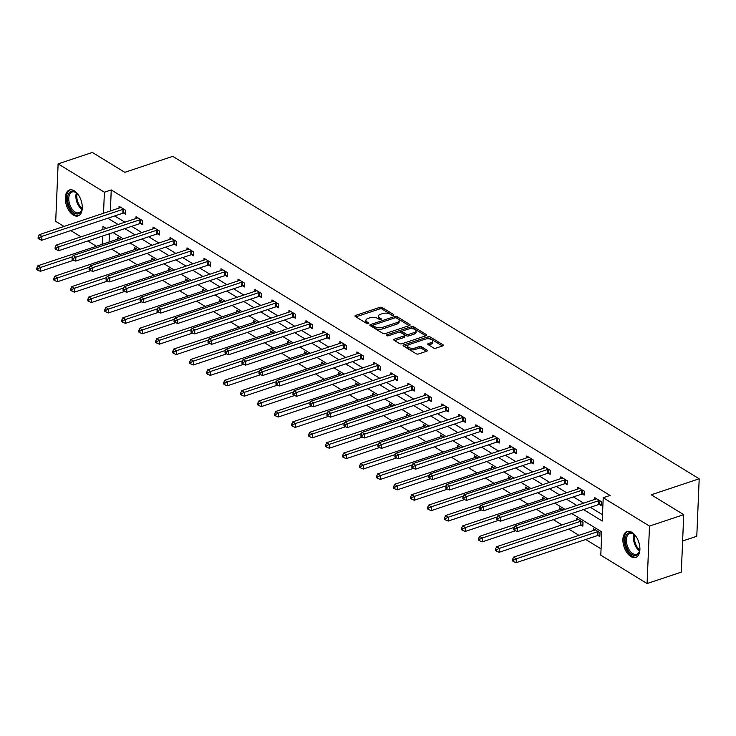 <?xml version="1.0" encoding="UTF-8"?>
<svg xmlns="http://www.w3.org/2000/svg" width="736" height="736" viewBox="0 0 736 736"><rect width="100%" height="100%" fill="white"/><g stroke="black" fill="none" stroke-linecap="round" stroke-linejoin="round"><path stroke-width="1.1" d="M393.383 315.293A1.205 0.552 2.4 0 0 393.843 314.888A1.205 0.552 2.4 0 0 393.576 314.52L382.223 307.565A1.72 0.791 2.4 0 0 379.804 307.354L355.608 315.422A1.72 0.791 2.4 0 0 354.964 316.011A1.72 0.791 2.4 0 0 355.332 316.526L366.694 323.49A1.205 0.552 2.4 0 0 368.386 323.628A1.205 0.552 2.4 0 0 368.837 323.224A1.205 0.552 2.4 0 0 368.58 322.856L367.108 321.954A5.502 2.53 2.4 0 1 365.912 320.298A5.502 2.53 2.4 0 1 367.991 318.43L370.006 317.759A5.502 2.53 2.4 0 1 377.724 318.421L379.196 319.314A1.205 0.552 2.4 0 0 380.88 319.461A1.205 0.552 2.4 0 0 381.34 319.056A1.205 0.552 2.4 0 0 381.073 318.688L379.61 317.786A5.502 2.53 2.4 0 1 378.414 316.121A5.502 2.53 2.4 0 1 380.484 314.263L382.499 313.591A5.502 2.53 2.4 0 1 390.227 314.244L391.699 315.146A1.205 0.552 2.4 0 0 393.383 315.293M630.899 556.582A13.653 7.728 71.6 0 1 623.134 543.03A13.653 7.728 71.6 0 1 627.081 531.512A13.653 7.728 71.6 0 1 631.911 532.358A13.653 7.728 71.6 0 1 639.676 545.91A13.653 7.728 71.6 0 1 635.729 557.428A13.653 7.728 71.6 0 1 630.899 556.582M73.287 215.059A13.653 7.728 71.6 0 1 65.522 201.508A13.653 7.728 71.6 0 1 69.469 189.989A13.653 7.728 71.6 0 1 74.299 190.836A13.653 7.728 71.6 0 1 82.064 204.387A13.653 7.728 71.6 0 1 78.117 215.906A13.653 7.728 71.6 0 1 73.287 215.059M433.513 347.944A1.72 0.791 2.4 0 0 435.933 348.156L442.713 345.892A1.72 0.791 2.4 0 0 443.366 345.304A1.72 0.791 2.4 0 0 442.989 344.788L430.376 337.06A1.72 0.791 2.4 0 0 427.966 336.858L403.77 344.926A1.72 0.791 2.4 0 0 403.126 345.506A1.72 0.791 2.4 0 0 403.494 346.021L416.107 353.749A1.72 0.791 2.4 0 0 418.526 353.961L426.724 351.219A1.72 0.791 2.4 0 0 427.368 350.64A1.72 0.791 2.4 0 0 427 350.124L421.599 346.812A1.72 0.791 2.4 0 0 419.189 346.61L415.122 347.962A4.6 2.116 2.4 0 1 410.228 348.045A4.6 2.116 2.4 0 1 407.67 346.021A4.6 2.116 2.4 0 1 409.4 344.457L425.325 339.149A4.6 2.116 2.4 0 1 430.22 339.066A4.6 2.116 2.4 0 1 432.777 341.09A4.6 2.116 2.4 0 1 431.048 342.654L428.389 343.537A1.72 0.791 2.4 0 0 427.745 344.117A1.72 0.791 2.4 0 0 428.122 344.641L433.513 347.944M64.014 226.43L55.706 221.343L58.116 163.87L92.35 152.453L124.807 172.334L172.739 156.354L699.2 478.796L651.268 494.785L683.726 514.657L649.492 526.074L647.082 583.547L600.797 555.192L601.772 531.898L571.762 513.516M58.116 163.87L104.402 192.225L103.518 213.256M583.547 509.579L602.223 521.024L603.207 497.729L610.052 495.448L111.246 189.943L104.402 192.225M603.207 497.729L649.492 526.074M409.474 325.524A1.72 0.791 2.4 0 0 410.118 324.944A1.72 0.791 2.4 0 0 409.75 324.42L397.136 316.701A1.72 0.791 2.4 0 0 394.717 316.489L370.521 324.558A1.72 0.791 2.4 0 0 369.877 325.146A1.72 0.791 2.4 0 0 370.245 325.662L382.867 333.39A1.72 0.791 2.4 0 0 385.278 333.592L409.474 325.524M413.752 326.876L426.374 334.604A1.72 0.791 2.4 0 1 426.742 335.128A1.72 0.791 2.4 0 1 426.098 335.708L401.902 343.776A1.72 0.791 2.4 0 1 399.482 343.574L394.091 340.262A1.72 0.791 2.4 0 1 393.714 339.747A1.72 0.791 2.4 0 1 394.367 339.158L404.174 335.892A1.72 0.791 2.4 0 0 404.828 335.303A1.72 0.791 2.4 0 0 404.45 334.788L400.872 332.589A1.72 0.791 2.4 0 0 398.452 332.387L388.24 335.791A1.205 0.552 2.4 0 1 386.961 335.809A1.205 0.552 2.4 0 1 386.29 335.285A1.205 0.552 2.4 0 1 386.74 334.88L411.341 326.674A1.72 0.791 2.4 0 1 413.752 326.876L413.687 328.431L425.758 335.818M682.622 540.988L696.79 536.268L699.2 478.796M111.246 189.943L110.372 210.965M114.678 215.933L124.899 222.198M131.67 226.338L141.892 232.604M148.663 236.744L158.875 243.009M165.646 247.149L175.867 253.414M182.638 257.563L192.86 263.819M199.631 267.968L209.852 274.224M216.614 278.374L226.835 284.63M233.606 288.779L243.828 295.035M250.599 299.184L260.82 305.44M267.591 309.589L277.803 315.845M284.574 319.994L294.796 326.25M301.567 330.4L311.788 336.656M318.559 340.805L328.78 347.061M335.542 351.21L345.764 357.475M352.535 361.615L362.756 367.88M369.527 372.02L379.748 378.286M386.52 382.426L396.732 388.691M403.503 392.831L413.724 399.096M420.495 403.245L430.716 409.501M437.488 413.65L447.709 419.906M454.471 424.056L464.692 430.312M471.463 434.461L481.684 440.717M488.456 444.866L498.677 451.122M505.448 455.271L515.66 461.527M522.431 465.676L532.652 471.932M539.424 476.082L549.645 482.338M556.416 486.487L566.637 492.743M573.399 496.892L583.62 503.157M590.392 507.297L602.49 514.712M123.666 213.072L125.424 214.158L125.589 210.275L119.057 206.273L118.974 208.095M140.65 223.477L142.416 224.563L142.582 220.68L136.04 216.678L135.967 218.5M157.642 233.882L159.408 234.968L159.565 231.086L153.033 227.084L152.959 228.905M174.634 244.297L176.392 245.373L176.557 241.491L170.025 237.489L169.952 239.32M191.627 254.702L193.384 255.778L193.55 251.896L187.018 247.894L186.935 249.725M208.61 265.107L210.376 266.184L210.542 262.301L204.001 258.299L203.927 260.13M225.602 275.512L227.369 276.589L227.525 272.706L220.993 268.704L220.92 270.535M242.595 285.918L244.352 286.994L244.518 283.112L237.986 279.11L237.903 280.94M259.578 296.323L261.344 297.399L261.51 293.517L254.969 289.515L254.895 291.346M276.57 306.728L278.337 307.804L278.493 303.922L271.961 299.92L271.888 301.751M293.563 317.133L295.32 318.21L295.486 314.327L288.954 310.325L288.88 312.156M310.555 327.538L312.312 328.615L312.478 324.732L305.946 320.73L305.863 322.561M327.538 337.944L329.305 339.029L329.47 335.138L322.929 331.136L322.856 332.966M344.531 348.349L346.297 349.434L346.454 345.552L339.922 341.55L339.848 343.372M361.523 358.754L363.28 359.84L363.446 355.957L356.914 351.955L356.831 353.777M378.506 369.159L380.273 370.245L380.438 366.362L373.897 362.36L373.824 364.182M395.499 379.564L397.265 380.65L397.422 376.768L390.89 372.766L390.816 374.587M412.491 389.979L414.248 391.055L414.414 387.173L407.882 383.171L407.799 385.002M429.474 400.384L431.241 401.46L431.406 397.578L424.874 393.576L424.792 395.407M446.467 410.789L448.233 411.866L448.399 407.983L441.858 403.981L441.784 405.812M463.459 421.194L465.226 422.271L465.382 418.388L458.85 414.386L458.776 416.217M480.452 431.6L482.209 432.676L482.374 428.794L475.842 424.792L475.76 426.622M497.435 442.005L499.201 443.081L499.367 439.199L492.826 435.197L492.752 437.028M514.427 452.41L516.194 453.486L516.35 449.604L509.818 445.602L509.744 447.433M531.42 462.815L533.177 463.892L533.342 460.009L526.81 456.007L526.728 457.838M548.403 473.22L550.169 474.297L550.335 470.414L543.794 466.412L543.72 468.243M565.395 483.626L567.162 484.711L567.318 480.82L560.786 476.818L560.712 478.648M582.388 494.031L584.154 495.116L584.31 491.234L577.778 487.232L577.705 489.054M599.38 504.436L601.137 505.522L601.303 501.639L594.771 497.637L594.688 499.459M111.614 249.099L120.226 254.38M128.598 259.504L137.218 264.785M145.59 269.91L154.21 275.19M162.582 280.315L171.203 285.596M179.575 290.729L188.186 296.001M196.558 301.134L205.178 306.406M213.55 311.54L222.171 316.811M230.543 321.945L239.154 327.226M247.526 332.35L256.146 337.631M264.518 342.755L273.139 348.036M281.511 353.16L290.131 358.441M298.494 363.566L307.114 368.846M315.486 373.971L324.107 379.252M332.479 384.376L341.099 389.657M349.471 394.781L358.082 400.062M366.454 405.186L375.075 410.467M383.447 415.592L392.067 420.872M400.439 425.997L409.06 431.278M417.422 436.411L426.043 441.683M434.415 446.816L443.035 452.088M451.407 457.222L460.028 462.493M468.4 467.627L477.011 472.908M485.383 478.032L494.003 483.313M502.375 488.437L510.996 493.718M519.368 498.842L527.979 504.123M536.351 509.248L544.971 514.528M553.343 519.653L561.964 524.934M568.735 529.083L578.956 535.339M585.718 539.488L601.064 548.881M109.416 233.763L109.066 242.034M117.677 239.163L117.751 237.332L121.256 239.476M134.67 249.568L134.743 247.738L138.248 249.89M151.653 259.974L151.736 258.143L155.241 260.296M168.645 270.379L168.719 268.548L172.233 270.701M185.638 280.784L185.711 278.953L189.216 281.106M202.621 291.189L202.704 289.358L206.209 291.511M219.613 301.594L219.687 299.764L223.201 301.916M236.606 312L236.679 310.169L240.184 312.322M253.598 322.405L253.672 320.574L257.177 322.727M270.581 332.81L270.664 330.988L274.169 333.132M287.574 343.215L287.647 341.394L291.162 343.537M304.566 353.62L304.64 351.799L308.145 353.942M321.549 364.035L321.632 362.204L325.137 364.348M338.542 374.44L338.615 372.609L342.13 374.753M355.534 384.845L355.608 383.014L359.113 385.158M372.526 395.25L372.6 393.42L376.105 395.563M389.51 405.656L389.592 403.825L393.098 405.978M406.502 416.061L406.576 414.23L410.09 416.383M423.494 426.466L423.568 424.635L427.073 426.788M440.478 436.871L440.56 435.04L444.066 437.193M457.47 447.276L457.544 445.446L461.058 447.598M474.462 457.682L474.536 455.851L478.041 458.004M491.455 468.087L491.528 466.256L495.034 468.409M508.438 478.492L508.521 476.67L512.026 478.814M525.43 488.897L525.504 487.076L529.018 489.219M542.423 499.302L542.496 497.481L546.002 499.624M559.406 509.717L559.489 507.886L562.994 510.03M581.081 525.099L582.848 526.176L583.013 522.293L576.472 518.291L576.398 520.122M598.074 535.504L599.84 536.581L599.996 532.698L593.464 528.696L593.391 530.527M683.726 514.657L681.315 572.13L647.082 583.547M96.388 246.256L87.777 240.976M81.006 236.836L70.785 230.57M106.26 228.408L102.966 226.394L102.838 229.549M102.562 236.044L102.221 244.315M564.99 509.367L554.769 503.111M547.998 498.962L537.777 492.706M531.006 488.557L520.784 482.292M514.022 478.152L503.801 471.886M497.03 467.746L486.809 461.481M480.038 457.341L469.816 451.076M463.045 446.936L452.833 440.671M446.062 436.522L435.841 430.266M429.07 426.116L418.848 419.86M412.077 415.711L401.856 409.455M395.094 405.306L384.873 399.05M378.102 394.901L367.88 388.645M361.109 384.496L350.888 378.24M344.117 374.09L333.905 367.834M327.134 363.685L316.912 357.429M310.141 353.28L299.92 347.024M293.149 342.875L282.928 336.61M276.166 332.47L265.944 326.204M259.173 322.064L248.952 315.799M242.181 311.659L231.96 305.394M225.188 301.254L214.976 294.989M208.205 290.849L197.984 284.584M191.213 280.434L180.992 274.178M174.22 270.029L163.999 263.773M157.237 259.624L147.016 253.368M140.245 249.219L130.024 242.963M123.252 238.814L113.031 232.558M107.833 218.215L118.054 224.48M124.826 228.629L135.038 234.885M141.809 239.034L152.03 245.29M158.801 249.44L169.022 255.696M175.794 259.845L186.015 266.101M192.777 270.25L202.998 276.506M209.769 280.655L219.99 286.911M226.762 291.06L236.983 297.316M243.754 301.466L253.966 307.722M260.737 311.871L270.958 318.127M277.73 322.276L287.951 328.541M294.722 332.681L304.943 338.946M311.705 343.086L321.926 349.352M328.698 353.492L338.919 359.757M345.69 363.897L355.911 370.162M362.682 374.302L372.894 380.567M379.666 384.716L389.887 390.972M396.658 395.122L406.879 401.378M413.65 405.527L423.872 411.783M430.634 415.932L440.855 422.188M447.626 426.337L457.847 432.593M464.618 436.742L474.84 442.998M481.611 447.148L491.823 453.404M498.594 457.553L508.815 463.809M515.586 467.958L525.808 474.214M532.579 478.363L542.8 484.628M549.562 488.768L559.783 495.034M566.554 499.174L576.776 505.439M378.414 316.121L378.35 317.676A5.502 2.53 2.4 0 0 379.546 319.341L379.61 317.786M365.912 320.298L365.847 321.844A5.502 2.53 2.4 0 0 367.043 323.509L367.108 321.954M392.352 315.367L382.159 309.12A1.72 0.791 2.4 0 0 379.739 308.908L355.884 316.866M373.106 325.229L370.797 326.002M409.133 325.643L397.063 318.256A1.72 0.791 2.4 0 0 396.272 317.97M396.428 318.044A1.205 0.552 2.4 0 0 394.735 317.897L373.502 324.981A1.205 0.552 2.4 0 0 373.042 325.395A1.205 0.552 2.4 0 0 373.308 325.754L374.854 326.701A5.502 2.53 2.4 0 0 382.582 327.364L397.1 322.524A5.502 2.53 2.4 0 0 399.17 320.657A5.502 2.53 2.4 0 0 397.974 318.992L396.428 318.044M373.042 325.395L372.977 326.94A1.205 0.552 2.4 0 0 373.244 327.308L373.308 325.754M399.17 320.657L399.105 322.212A5.502 2.53 2.4 0 1 397.035 324.079L382.518 328.918A5.502 2.53 2.4 0 1 374.79 328.256L373.244 327.308M394.634 340.602L404.11 337.438A1.72 0.791 2.4 0 0 404.754 336.858L404.828 335.303M399.206 332.249L402.528 331.145M409.805 328.716L411.277 328.228L411.341 326.674M414.359 332.497A4.6 2.116 2.4 0 0 416.088 330.933A4.6 2.116 2.4 0 0 413.531 328.909A4.6 2.116 2.4 0 0 408.636 328.992L403.024 330.86A1.72 0.791 2.4 0 0 402.38 331.448A1.72 0.791 2.4 0 0 402.748 331.964L406.336 334.162A1.72 0.791 2.4 0 0 408.747 334.365L414.359 332.497L414.294 334.043A4.6 2.116 2.4 0 0 416.024 332.488L416.088 330.933M402.38 331.448L402.316 332.994A1.72 0.791 2.4 0 0 402.684 333.518L402.748 331.964M414.294 334.043L408.682 335.92A1.72 0.791 2.4 0 1 406.263 335.708L402.684 333.518M413.687 328.431A1.72 0.791 2.4 0 0 411.277 328.228M432.777 341.09L432.713 342.645A4.6 2.116 2.4 0 1 430.983 344.209L428.665 344.982M407.67 346.021L407.597 347.576A4.6 2.116 2.4 0 0 410.154 349.6A4.6 2.116 2.4 0 0 415.058 349.517L415.122 347.962M426.383 351.339L421.535 348.367A1.72 0.791 2.4 0 0 419.124 348.165L415.058 349.517M442.382 346.003L430.312 338.615A1.72 0.791 2.4 0 0 427.901 338.404L426.494 338.873M408.48 344.88L404.046 346.362M119.517 238.409L119.379 238.519A1.748 0.81 -177.6 0 1 118.947 238.74L37.876 265.77L40.6 267.435L40.434 271.317L73.71 260.222M37.95 268.695L36.864 268.033L36.8 269.588L37.886 270.25L37.95 268.695L40.6 267.435L72.597 256.772M36.864 268.033L37.876 265.77M40.434 271.317L37.886 270.25M123.823 209.19L123.565 209.217A1.748 0.81 2.4 0 0 122.967 209.346L41.906 236.376L39.183 234.71L120.244 207.672A1.748 0.81 2.4 0 0 120.676 207.46L120.814 207.35M125.479 212.888L123.4 213.1A1.748 0.81 2.4 0 0 122.811 213.228L41.74 240.258L41.906 236.376L39.256 237.636L38.171 236.964L38.106 238.519L39.192 239.191L39.256 237.636M39.192 239.191L41.74 240.258M39.183 234.71L38.171 236.964M82.248 205.933A11.822 6.688 71.6 0 1 81.963 209.282A11.822 6.688 71.6 0 1 75.56 213.624A11.822 6.688 71.6 0 1 68.301 203.927A11.822 6.688 71.6 0 1 69.092 192.906A11.822 6.688 71.6 0 1 76.526 192.979A11.822 6.688 71.6 0 1 78.761 195.482M76.811 193.228A10.939 6.192 -108.4 0 0 72.11 191.967A10.939 6.192 -108.4 0 0 69.478 203.596A10.939 6.192 -108.4 0 0 79.037 212.732A10.939 6.192 -108.4 0 0 82.036 208.904M70.362 189.796A13.57 7.682 -108.4 0 0 67.326 204.12A13.57 7.682 -108.4 0 0 78.945 215.528M639.86 547.464A11.822 6.688 71.6 0 1 639.575 550.804A11.822 6.688 71.6 0 1 632.058 554.585A11.822 6.688 71.6 0 1 625.149 539.608A11.822 6.688 71.6 0 1 632.942 533.618A11.822 6.688 71.6 0 1 634.138 534.502A11.822 6.688 71.6 0 1 636.373 537.004M634.423 534.75A10.939 6.192 -108.4 0 0 633.595 534.17A10.939 6.192 -108.4 0 0 629.722 533.499A10.939 6.192 -108.4 0 0 626.557 542.726A10.939 6.192 -108.4 0 0 632.776 553.582A10.939 6.192 -108.4 0 0 636.649 554.254A10.939 6.192 -108.4 0 0 639.648 550.436M627.974 531.318A13.57 7.682 -108.4 0 0 624.312 542.883A13.57 7.682 -108.4 0 0 631.994 556.14A13.57 7.682 -108.4 0 0 636.557 557.051M136.51 248.814L136.372 248.924A1.748 0.81 -177.6 0 1 135.939 249.145L54.869 276.175L57.592 277.849L57.426 281.732L90.703 270.636M54.942 279.1L53.857 278.438L53.792 279.993L54.878 280.655L54.942 279.1L57.592 277.849L89.59 267.177M53.857 278.438L54.869 276.175M57.426 281.732L54.878 280.655M153.493 259.219L153.355 259.33A1.748 0.81 -177.6 0 1 152.922 259.55L71.861 286.58L74.575 288.254L74.419 292.137L107.686 281.042M71.935 289.506L70.84 288.843L70.776 290.398L71.87 291.06L71.935 289.506L74.575 288.254L106.582 277.582M70.84 288.843L71.861 286.58M74.419 292.137L71.87 291.06M140.815 219.595L140.548 219.622A1.748 0.81 2.4 0 0 139.96 219.751L58.889 246.781L56.166 245.116L137.236 218.077A1.748 0.81 2.4 0 0 137.669 217.865L137.807 217.755M142.471 223.293L140.392 223.505A1.748 0.81 2.4 0 0 139.794 223.634L58.733 250.663L58.889 246.781L56.249 248.041L55.154 247.37L55.09 248.924L56.184 249.596L56.249 248.041M56.184 249.596L58.733 250.663M56.166 245.116L55.154 247.37M157.808 230L157.541 230.028A1.748 0.81 2.4 0 0 156.952 230.156L75.882 257.186L73.158 255.521L154.229 228.482A1.748 0.81 2.4 0 0 154.661 228.27L154.799 228.16M159.464 233.698L157.375 233.91A1.748 0.81 2.4 0 0 156.786 234.039L75.716 261.068L75.882 257.186L73.232 258.446L72.146 257.784L72.082 259.33L73.168 260.001L73.232 258.446M73.168 260.001L75.716 261.068M73.158 255.521L72.146 257.784M170.485 269.624L170.347 269.735A1.748 0.81 -177.6 0 1 169.915 269.956L88.844 296.985L91.568 298.66L91.402 302.542L124.678 291.447M88.927 299.911L87.832 299.248L87.768 300.803L88.863 301.466L88.927 299.911L91.568 298.66L123.565 287.988M87.832 299.248L88.844 296.985M91.402 302.542L88.863 301.466M187.478 280.039L187.34 280.14A1.748 0.81 -177.6 0 1 186.907 280.361L105.837 307.39L108.56 309.065L108.394 312.947L141.671 301.852M105.91 310.316L104.825 309.654L104.76 311.208L105.846 311.871L105.91 310.316L108.56 309.065L140.558 298.393M104.825 309.654L105.837 307.39M108.394 312.947L105.846 311.871M204.461 290.444L204.332 290.545A1.748 0.81 -177.6 0 1 203.9 290.766L122.829 317.805L125.552 319.47L125.387 323.352L158.654 312.257M122.903 320.73L121.817 320.059L121.753 321.614L122.838 322.276L122.903 320.73L125.552 319.47L157.55 308.798M121.817 320.059L122.829 317.805M125.387 323.352L122.838 322.276M174.8 240.405L174.533 240.433A1.748 0.81 2.4 0 0 173.944 240.562L92.874 267.591L90.151 265.926L171.221 238.896A1.748 0.81 2.4 0 0 171.654 238.676L171.782 238.565M176.447 244.104L174.368 244.324A1.748 0.81 2.4 0 0 173.779 244.444L92.708 271.474L92.874 267.591L90.224 268.852L89.139 268.189L89.074 269.735L90.16 270.406L90.224 268.852M90.16 270.406L92.708 271.474M90.151 265.926L89.139 268.189M191.783 250.82L191.516 250.847A1.748 0.81 2.4 0 0 190.928 250.967L109.857 277.996L107.134 276.331L188.204 249.302A1.748 0.81 2.4 0 0 188.637 249.081L188.775 248.97M193.439 254.509L191.36 254.73A1.748 0.81 2.4 0 0 190.771 254.849L109.701 281.879L109.857 277.996L107.217 279.257L106.122 278.594L106.058 280.14L107.152 280.812L107.217 279.257M107.152 280.812L109.701 281.879M107.134 276.331L106.122 278.594M208.776 261.225L208.509 261.252A1.748 0.81 2.4 0 0 207.92 261.372L126.85 288.402L124.126 286.736L205.197 259.707A1.748 0.81 2.4 0 0 205.629 259.486L205.767 259.376M210.432 264.914L208.343 265.135A1.748 0.81 2.4 0 0 207.754 265.254L126.684 292.293L126.85 288.402L124.209 289.662L123.114 289L123.05 290.554L124.136 291.217L124.209 289.662M124.136 291.217L126.684 292.293M124.126 286.736L123.114 289M221.453 300.849L221.315 300.95A1.748 0.81 -177.6 0 1 220.883 301.171L139.812 328.21L142.536 329.875L142.379 333.758L175.646 322.662M139.895 331.136L138.8 330.464L138.736 332.019L139.831 332.681L139.895 331.136L142.536 329.875L174.542 319.203M138.8 330.464L139.812 328.21M142.379 333.758L139.831 332.681M225.768 271.63L225.501 271.658A1.748 0.81 2.4 0 0 224.912 271.777L143.842 298.816L141.119 297.142L222.189 270.112A1.748 0.81 2.4 0 0 222.622 269.891L222.76 269.781M227.415 275.319L225.336 275.54A1.748 0.81 2.4 0 0 224.747 275.66L143.676 302.698L143.842 298.816L141.192 300.067L140.107 299.405L140.042 300.96L141.128 301.622L141.192 300.067M141.128 301.622L143.676 302.698M141.119 297.142L140.107 299.405M238.446 311.254L238.308 311.356A1.748 0.81 -177.6 0 1 237.875 311.576L156.805 338.615L159.528 340.28L159.362 344.163L192.639 333.068M156.878 341.541L155.793 340.869L155.728 342.424L156.814 343.096L156.878 341.541L159.528 340.28L191.526 329.608M155.793 340.869L156.805 338.615M159.362 344.163L156.814 343.096M242.751 282.035L242.494 282.063A1.748 0.81 2.4 0 0 241.896 282.182L160.834 309.221L158.111 307.547L239.172 280.517A1.748 0.81 2.4 0 0 239.605 280.296L239.743 280.186M244.407 285.724L242.328 285.945A1.748 0.81 2.4 0 0 241.739 286.065L160.669 313.104L160.834 309.221L158.185 310.472L157.099 309.81L157.026 311.365L158.12 312.027L158.185 310.472M158.12 312.027L160.669 313.104M158.111 307.547L157.099 309.81M255.438 321.66L255.3 321.761A1.748 0.81 -177.6 0 1 254.868 321.982L173.797 349.02L176.52 350.686L176.355 354.568L209.631 343.473M173.871 351.946L172.785 351.274L172.721 352.829L173.806 353.501L173.871 351.946L176.52 350.686L208.518 340.014M172.785 351.274L173.797 349.02M176.355 354.568L173.806 353.501M259.744 292.44L259.477 292.468A1.748 0.81 2.4 0 0 258.888 292.588L177.818 319.626L175.094 317.952L256.165 290.922A1.748 0.81 2.4 0 0 256.597 290.702L256.735 290.6M261.4 296.13L259.32 296.35A1.748 0.81 2.4 0 0 258.722 296.47L177.661 323.509L177.818 319.626L175.177 320.878L174.082 320.215L174.018 321.77L175.113 322.432L175.177 320.878M175.113 322.432L177.661 323.509M175.094 317.952L174.082 320.215M272.421 332.065L272.283 332.166A1.748 0.81 -177.6 0 1 271.851 332.387L190.78 359.426L193.504 361.091L193.347 364.973L226.614 353.878M190.863 362.351L189.768 361.68L189.704 363.234L190.799 363.906L190.863 362.351L193.504 361.091L225.51 350.419M189.768 361.68L190.78 359.426M193.347 364.973L190.799 363.906M276.736 302.846L276.469 302.873A1.748 0.81 2.4 0 0 275.88 302.993L194.81 330.032L192.087 328.357L273.157 301.328A1.748 0.81 2.4 0 0 273.59 301.107L273.728 301.006M278.383 306.535L276.304 306.756A1.748 0.81 2.4 0 0 275.715 306.875L194.644 333.914L194.81 330.032L192.16 331.292L191.075 330.62L191.01 332.175L192.096 332.838L192.16 331.292M192.096 332.838L194.644 333.914M192.087 328.357L191.075 330.62M289.414 342.47L289.276 342.58A1.748 0.81 -177.6 0 1 288.843 342.792L207.773 369.831L210.496 371.496L210.33 375.378L243.607 364.283M207.856 372.756L206.761 372.085L206.696 373.64L207.782 374.311L207.856 372.756L210.496 371.496L242.494 360.824M206.761 372.085L207.773 369.831M210.33 375.378L207.782 374.311M293.719 313.251L293.462 313.278A1.748 0.81 2.4 0 0 292.873 313.398L211.802 340.437L209.079 338.772L290.15 311.733A1.748 0.81 2.4 0 0 290.582 311.512L290.711 311.411M295.375 316.94L293.296 317.161A1.748 0.81 2.4 0 0 292.707 317.28L211.637 344.319L211.802 340.437L209.153 341.697L208.067 341.026L208.003 342.58L209.088 343.243L209.153 341.697M209.088 343.243L211.637 344.319M209.079 338.772L208.067 341.026M306.406 352.875L306.268 352.986A1.748 0.81 -177.6 0 1 305.836 353.197L224.765 380.236L227.488 381.901L227.323 385.784L260.599 374.688M224.839 383.162L223.753 382.49L223.689 384.045L224.774 384.716L224.839 383.162L227.488 381.901L259.486 371.229M223.753 382.49L224.765 380.236M227.323 385.784L224.774 384.716M310.712 323.656L310.445 323.684A1.748 0.81 2.4 0 0 309.856 323.803L228.786 350.842L226.062 349.177L307.133 322.138A1.748 0.81 2.4 0 0 307.565 321.917L307.703 321.816M312.368 327.354L310.288 327.566A1.748 0.81 2.4 0 0 309.7 327.686L228.629 354.724L228.786 350.842L226.145 352.102L225.05 351.431L224.986 352.986L226.081 353.648L226.145 352.102M226.081 353.648L228.629 354.724M226.062 349.177L225.05 351.431M323.389 363.28L323.26 363.391A1.748 0.81 -177.6 0 1 322.828 363.602L241.758 390.641L244.481 392.306L244.315 396.189L277.582 385.094M241.831 393.567L240.746 392.904L240.681 394.45L241.767 395.122L241.831 393.567L244.481 392.306L276.478 381.634M240.746 392.904L241.758 390.641M244.315 396.189L241.767 395.122M327.704 334.061L327.437 334.089A1.748 0.81 2.4 0 0 326.848 334.208L245.778 361.247L243.055 359.582L324.125 332.543A1.748 0.81 2.4 0 0 324.558 332.322L324.696 332.221M329.36 337.76L327.272 337.971A1.748 0.81 2.4 0 0 326.683 338.091L245.612 365.13L245.778 361.247L243.128 362.508L242.043 361.836L241.978 363.391L243.064 364.062L243.128 362.508M243.064 364.062L245.612 365.13M243.055 359.582L242.043 361.836M340.382 373.686L340.244 373.796A1.748 0.81 -177.6 0 1 339.811 374.017L258.741 401.046L261.464 402.712L261.308 406.594L294.575 395.499M258.824 403.972L257.729 403.31L257.664 404.855L258.759 405.527L258.824 403.972L261.464 402.712L293.471 392.04M257.729 403.31L258.741 401.046M261.308 406.594L258.759 405.527M344.696 344.466L344.43 344.494A1.748 0.81 2.4 0 0 343.841 344.614L262.77 371.652L260.047 369.987L341.118 342.948A1.748 0.81 2.4 0 0 341.55 342.728L341.688 342.626M346.343 348.165L344.264 348.376A1.748 0.81 2.4 0 0 343.675 348.505L262.605 375.535L262.77 371.652L260.121 372.913L259.035 372.241L258.971 373.796L260.056 374.468L260.121 372.913M260.056 374.468L262.605 375.535M260.047 369.987L259.035 372.241M357.374 384.091L357.236 384.201A1.748 0.81 -177.6 0 1 356.804 384.422L275.733 411.452L278.456 413.117L278.291 416.999L311.567 405.904M275.807 414.377L274.721 413.715L274.657 415.26L275.742 415.932L275.807 414.377L278.456 413.117L310.454 402.454M274.721 413.715L275.733 411.452M278.291 416.999L275.742 415.932M361.68 354.872L361.422 354.899A1.748 0.81 2.4 0 0 360.824 355.028L279.763 382.058L277.04 380.392L358.101 353.354A1.748 0.81 2.4 0 0 358.533 353.142L358.671 353.032M363.336 358.57L361.256 358.782A1.748 0.81 2.4 0 0 360.668 358.91L279.597 385.94L279.763 382.058L277.113 383.318L276.028 382.646L275.954 384.201L277.049 384.873L277.113 383.318M277.049 384.873L279.597 385.94M277.04 380.392L276.028 382.646M374.357 394.496L374.228 394.606A1.748 0.81 -177.6 0 1 373.796 394.827L292.726 421.857L295.449 423.522L295.283 427.414L328.56 416.318M292.799 424.782L291.714 424.12L291.649 425.675L292.735 426.337L292.799 424.782L295.449 423.522L327.446 412.859M291.714 424.12L292.726 421.857M295.283 427.414L292.735 426.337M378.672 365.277L378.405 365.304A1.748 0.81 2.4 0 0 377.816 365.433L296.746 392.463L294.023 390.798L375.093 363.759A1.748 0.81 2.4 0 0 375.526 363.547L375.664 363.437M380.328 368.975L378.249 369.187A1.748 0.81 2.4 0 0 377.651 369.316L296.59 396.345L296.746 392.463L294.106 393.723L293.011 393.052L292.946 394.606L294.041 395.278L294.106 393.723M294.041 395.278L296.59 396.345M294.023 390.798L293.011 393.052M391.35 404.901L391.212 405.012A1.748 0.81 -177.6 0 1 390.779 405.232L309.709 432.262L312.432 433.936L312.276 437.819L345.543 426.724M309.792 435.188L308.697 434.525L308.632 436.08L309.727 436.742L309.792 435.188L312.432 433.936L344.439 423.264M308.697 434.525L309.709 432.262M312.276 437.819L309.727 436.742M395.664 375.682L395.398 375.71A1.748 0.81 2.4 0 0 394.809 375.838L313.738 402.868L311.015 401.203L392.086 374.164A1.748 0.81 2.4 0 0 392.518 373.952L392.656 373.842M397.311 379.38L395.232 379.592A1.748 0.81 2.4 0 0 394.643 379.721L313.573 406.75L313.738 402.868L311.089 404.128L310.003 403.457L309.939 405.012L311.024 405.683L311.089 404.128M311.024 405.683L313.573 406.75M311.015 401.203L310.003 403.457M408.342 415.306L408.204 415.417A1.748 0.81 -177.6 0 1 407.772 415.638L326.701 442.667L329.424 444.342L329.259 448.224L362.535 437.129M326.784 445.593L325.689 444.93L325.625 446.485L326.71 447.148L326.784 445.593L329.424 444.342L361.422 433.67M325.689 444.93L326.701 442.667M329.259 448.224L326.71 447.148M412.648 386.087L412.39 386.115A1.748 0.81 2.4 0 0 411.801 386.244L330.731 413.273L328.008 411.608L409.078 384.569A1.748 0.81 2.4 0 0 409.51 384.358L409.639 384.247M414.304 389.786L412.224 390.006A1.748 0.81 2.4 0 0 411.636 390.126L330.565 417.156L330.731 413.273L328.081 414.534L326.996 413.871L326.931 415.417L328.017 416.088L328.081 414.534M328.017 416.088L330.565 417.156M328.008 411.608L326.996 413.871M425.334 425.721L425.196 425.822A1.748 0.81 -177.6 0 1 424.764 426.043L343.694 453.072L346.417 454.747L346.251 458.629L379.528 447.534M343.767 455.998L342.682 455.336L342.617 456.89L343.703 457.553L343.767 455.998L346.417 454.747L378.414 444.075M342.682 455.336L343.694 453.072M346.251 458.629L343.703 457.553M429.64 396.502L429.373 396.529A1.748 0.81 2.4 0 0 428.784 396.649L347.714 423.678L344.991 422.013L426.061 394.984A1.748 0.81 2.4 0 0 426.494 394.763L426.632 394.652M431.296 400.191L429.217 400.412A1.748 0.81 2.4 0 0 428.628 400.531L347.558 427.561L347.714 423.678L345.074 424.939L343.979 424.276L343.914 425.822L345.009 426.494L345.074 424.939M345.009 426.494L347.558 427.561M344.991 422.013L343.979 424.276M442.318 436.126L442.18 436.227A1.748 0.81 -177.6 0 1 441.747 436.448L360.686 463.487L363.409 465.152L363.244 469.034L396.511 457.939M360.76 466.412L359.674 465.741L359.61 467.296L360.695 467.958L360.76 466.412L363.409 465.152L395.407 454.48M359.674 465.741L360.686 463.487M363.244 469.034L360.695 467.958M446.632 406.907L446.366 406.934A1.748 0.81 2.4 0 0 445.777 407.054L364.706 434.084L361.983 432.418L443.054 405.389A1.748 0.81 2.4 0 0 443.486 405.168L443.624 405.058M448.288 410.596L446.2 410.817A1.748 0.81 2.4 0 0 445.611 410.936L364.541 437.966L364.706 434.084L362.057 435.344L360.971 434.682L360.907 436.236L361.992 436.899L362.057 435.344M361.992 436.899L364.541 437.966M361.983 432.418L360.971 434.682M459.31 446.531L459.172 446.632A1.748 0.81 -177.6 0 1 458.74 446.853L377.669 473.892L380.392 475.557L380.236 479.44L413.503 468.344M377.752 476.818L376.657 476.146L376.593 477.701L377.688 478.363L377.752 476.818L380.392 475.557L412.399 464.885M376.657 476.146L377.669 473.892M380.236 479.44L377.688 478.363M463.625 417.312L463.358 417.34A1.748 0.81 2.4 0 0 462.769 417.459L381.699 444.498L378.976 442.824L460.046 415.794A1.748 0.81 2.4 0 0 460.478 415.573L460.616 415.463M465.272 421.001L463.192 421.222A1.748 0.81 2.4 0 0 462.604 421.342L381.533 448.38L381.699 444.498L379.049 445.749L377.964 445.087L377.899 446.642L378.985 447.304L379.049 445.749M378.985 447.304L381.533 448.38M378.976 442.824L377.964 445.087M476.302 456.936L476.164 457.038A1.748 0.81 -177.6 0 1 475.732 457.258L394.662 484.297L397.385 485.962L397.219 489.845L430.496 478.75M394.735 487.223L393.65 486.551L393.585 488.106L394.671 488.768L394.735 487.223L397.385 485.962L429.382 475.29M393.65 486.551L394.662 484.297M397.219 489.845L394.671 488.768M480.608 427.717L480.341 427.745A1.748 0.81 2.4 0 0 479.752 427.864L398.682 454.903L395.968 453.229L477.029 426.199A1.748 0.81 2.4 0 0 477.462 425.978L477.6 425.868M482.264 431.406L480.185 431.627A1.748 0.81 2.4 0 0 479.596 431.747L398.526 458.786L398.682 454.903L396.042 456.154L394.956 455.492L394.882 457.047L395.977 457.709L396.042 456.154M395.977 457.709L398.526 458.786M395.968 453.229L394.956 455.492M493.286 467.342L493.157 467.443A1.748 0.81 -177.6 0 1 492.724 467.664L411.654 494.702L414.377 496.368L414.212 500.25L447.488 489.155M411.728 497.628L410.642 496.956L410.578 498.511L411.663 499.183L411.728 497.628L414.377 496.368L446.375 485.696M410.642 496.956L411.654 494.702M414.212 500.25L411.663 499.183M497.6 438.122L497.334 438.15A1.748 0.81 2.4 0 0 496.745 438.27L415.674 465.308L412.951 463.634L494.022 436.604A1.748 0.81 2.4 0 0 494.454 436.384L494.592 436.282M499.256 441.812L497.177 442.032A1.748 0.81 2.4 0 0 496.579 442.152L415.518 469.191L415.674 465.308L413.034 466.56L411.939 465.897L411.875 467.452L412.97 468.114L413.034 466.56M412.97 468.114L415.518 469.191M412.951 463.634L411.939 465.897M510.278 477.747L510.14 477.848A1.748 0.81 -177.6 0 1 509.708 478.069L428.637 505.108L431.36 506.773L431.204 510.655L464.471 499.56M428.72 508.033L427.625 507.362L427.561 508.916L428.656 509.588L428.72 508.033L431.36 506.773L463.367 496.101M427.625 507.362L428.637 505.108M431.204 510.655L428.656 509.588M514.593 448.528L514.326 448.555A1.748 0.81 2.4 0 0 513.737 448.675L432.667 475.714L429.944 474.039L511.014 447.01A1.748 0.81 2.4 0 0 511.446 446.789L511.584 446.688M516.24 452.217L514.16 452.438A1.748 0.81 2.4 0 0 513.572 452.557L432.501 479.596L432.667 475.714L430.017 476.965L428.932 476.302L428.867 477.857L429.953 478.52L430.017 476.965M429.953 478.52L432.501 479.596M429.944 474.039L428.932 476.302M527.27 488.152L527.132 488.262A1.748 0.81 -177.6 0 1 526.7 488.474L445.63 515.513L448.353 517.178L448.187 521.06L481.464 509.965M445.712 518.438L444.618 517.767L444.553 519.322L445.639 519.993L445.712 518.438L448.353 517.178L480.35 506.506M444.618 517.767L445.63 515.513M448.187 521.06L445.639 519.993M531.576 458.933L531.318 458.96A1.748 0.81 2.4 0 0 530.72 459.08L449.659 486.119L446.936 484.454L528.006 457.415A1.748 0.81 2.4 0 0 528.439 457.194L528.568 457.093M533.232 462.622L531.153 462.843A1.748 0.81 2.4 0 0 530.564 462.962L449.494 490.001L449.659 486.119L447.01 487.379L445.924 486.708L445.86 488.262L446.945 488.925L447.01 487.379M446.945 488.925L449.494 490.001M446.936 484.454L445.924 486.708M544.263 498.557L544.125 498.668A1.748 0.81 -177.6 0 1 543.692 498.879L462.622 525.918L465.345 527.583L465.18 531.466L498.456 520.37M462.696 528.844L461.61 528.172L461.546 529.727L462.631 530.398L462.696 528.844L465.345 527.583L497.343 516.911M461.61 528.172L462.622 525.918M465.18 531.466L462.631 530.398M548.568 469.338L548.302 469.366A1.748 0.81 2.4 0 0 547.713 469.485L466.642 496.524L463.919 494.859L544.99 467.82A1.748 0.81 2.4 0 0 545.422 467.599L545.56 467.498M550.224 473.036L548.145 473.248A1.748 0.81 2.4 0 0 547.556 473.368L466.486 500.406L466.642 496.524L464.002 497.784L462.907 497.113L462.843 498.668L463.938 499.33L464.002 497.784M463.938 499.33L466.486 500.406M463.919 494.859L462.907 497.113M561.246 508.962L561.108 509.073A1.748 0.81 -177.6 0 1 560.676 509.284L479.614 536.323L482.338 537.988L482.172 541.871L515.439 530.776M479.688 539.249L478.602 538.586L478.529 540.132L479.624 540.804L479.688 539.249L482.338 537.988L514.335 527.316M478.602 538.586L479.614 536.323M482.172 541.871L479.624 540.804M565.561 479.743L565.294 479.771A1.748 0.81 2.4 0 0 564.705 479.89L483.635 506.929L480.912 505.264L561.982 478.225A1.748 0.81 2.4 0 0 562.414 478.004L562.552 477.903M567.217 483.442L565.128 483.653A1.748 0.81 2.4 0 0 564.54 483.773L483.469 510.812L483.635 506.929L480.985 508.19L479.9 507.518L479.835 509.073L480.921 509.744L480.985 508.19M480.921 509.744L483.469 510.812M480.912 505.264L479.9 507.518M578.238 519.368L578.1 519.478A1.748 0.81 -177.6 0 1 577.668 519.699L496.598 546.728L499.321 548.394L499.164 552.276L580.226 525.246A1.748 0.81 -177.6 0 1 580.824 525.127L582.903 524.906M496.68 549.654L495.586 548.992L495.521 550.537L496.616 551.209L496.68 549.654L499.321 548.394L580.391 521.364A1.748 0.81 -177.6 0 1 580.98 521.235L581.247 521.208M495.586 548.992L496.598 546.728M499.164 552.276L496.616 551.209M582.553 490.148L582.286 490.176A1.748 0.81 2.4 0 0 581.698 490.296L500.627 517.334L497.904 515.669L578.974 488.63A1.748 0.81 2.4 0 0 579.407 488.41L579.545 488.308M584.2 493.847L582.121 494.058A1.748 0.81 2.4 0 0 581.532 494.187L500.462 521.217L500.627 517.334L497.978 518.595L496.892 517.923L496.828 519.478L497.913 520.15L497.978 518.595M497.913 520.15L500.462 521.217M497.904 515.669L496.892 517.923M595.231 529.773L595.093 529.883A1.748 0.81 -177.6 0 1 594.66 530.104L513.59 557.134L516.313 558.799L516.148 562.681L597.218 535.652A1.748 0.81 -177.6 0 1 597.807 535.532L599.886 535.311M513.664 560.059L512.578 559.397L512.514 560.942L513.599 561.614L513.664 560.059L516.313 558.799L597.384 531.769A1.748 0.81 -177.6 0 1 597.972 531.65L598.239 531.622M512.578 559.397L513.59 557.134M516.148 562.681L513.599 561.614M599.536 500.554L599.27 500.581A1.748 0.81 2.4 0 0 598.681 500.71L517.61 527.74L514.896 526.074L595.958 499.036A1.748 0.81 2.4 0 0 596.39 498.815L596.528 498.714M601.192 504.252L599.113 504.464A1.748 0.81 2.4 0 0 598.524 504.592L517.454 531.622L517.61 527.74L514.97 529L513.875 528.328L513.811 529.883L514.906 530.555L514.97 529M514.906 530.555L517.454 531.622M514.896 526.074L513.875 528.328M393.548 315.229L393.576 314.52M368.543 323.564L368.58 322.856M381.046 319.396L381.073 318.688M355.562 316.664L355.608 315.422M379.739 308.908L379.804 307.354M382.159 309.12L382.223 307.565M370.475 325.8L370.521 324.558M394.662 317.924L394.717 316.489M397.063 318.256L397.136 316.701M409.704 325.432L409.75 324.42M374.79 328.256L374.854 326.701M382.518 328.918L382.582 327.364M397.035 324.079L397.1 322.524M426.328 335.616L426.374 334.604M394.312 340.4L394.367 339.158M404.11 337.438L404.174 335.892M386.704 335.726L386.74 334.88M406.263 335.708L406.336 334.162M408.682 335.92L408.747 334.365M428.343 344.779L428.389 343.537M430.983 344.209L431.048 342.654M419.124 348.165L419.189 346.61M421.535 348.367L421.599 346.812M426.954 351.127L427 350.124M403.714 346.159L403.77 344.926M427.901 338.404L427.966 336.858M430.312 338.615L430.376 337.06M442.952 345.791L442.989 344.788M123.565 209.217L123.4 213.1M122.967 209.346L122.811 213.228M81.889 209.41A10.939 6.192 71.6 0 1 76.608 201.213A10.939 6.192 71.6 0 1 76.388 192.915M77.105 193.513A10.58 5.989 -108.4 0 0 77.492 200.946A10.58 5.989 -108.4 0 0 82.11 208.509M639.501 550.933A10.939 6.192 71.6 0 1 634 534.437M634.717 535.035A10.58 5.989 -108.4 0 0 639.722 550.031M140.548 219.622L140.392 223.505M139.96 219.751L139.794 223.634M157.541 230.028L157.375 233.91M156.952 230.156L156.786 234.039M174.533 240.433L174.368 244.324M173.944 240.562L173.779 244.444M191.516 250.847L191.36 254.73M190.928 250.967L190.771 254.849M208.509 261.252L208.343 265.135M207.92 261.372L207.754 265.254M225.501 271.658L225.336 275.54M224.912 271.777L224.747 275.66M242.494 282.063L242.328 285.945M241.896 282.182L241.739 286.065M259.477 292.468L259.32 296.35M258.888 292.588L258.722 296.47M276.469 302.873L276.304 306.756M275.88 302.993L275.715 306.875M293.462 313.278L293.296 317.161M292.873 313.398L292.707 317.28M310.445 323.684L310.288 327.566M309.856 323.803L309.7 327.686M327.437 334.089L327.272 337.971M326.848 334.208L326.683 338.091M344.43 344.494L344.264 348.376M343.841 344.614L343.675 348.505M361.422 354.899L361.256 358.782M360.824 355.028L360.668 358.91M378.405 365.304L378.249 369.187M377.816 365.433L377.651 369.316M395.398 375.71L395.232 379.592M394.809 375.838L394.643 379.721M412.39 386.115L412.224 390.006M411.801 386.244L411.636 390.126M429.373 396.529L429.217 400.412M428.784 396.649L428.628 400.531M446.366 406.934L446.2 410.817M445.777 407.054L445.611 410.936M463.358 417.34L463.192 421.222M462.769 417.459L462.604 421.342M480.341 427.745L480.185 431.627M479.752 427.864L479.596 431.747M497.334 438.15L497.177 442.032M496.745 438.27L496.579 442.152M514.326 448.555L514.16 452.438M513.737 448.675L513.572 452.557M531.318 458.96L531.153 462.843M530.72 459.08L530.564 462.962M548.302 469.366L548.145 473.248M547.713 469.485L547.556 473.368M565.294 479.771L565.128 483.653M564.705 479.89L564.54 483.773M580.226 525.246L580.391 521.364M580.824 525.127L580.98 521.235M582.286 490.176L582.121 494.058M581.698 490.296L581.532 494.187M597.218 535.652L597.384 531.769M597.807 535.532L597.972 531.65M599.27 500.581L599.113 504.464M598.681 500.71L598.524 504.592"/></g></svg>
